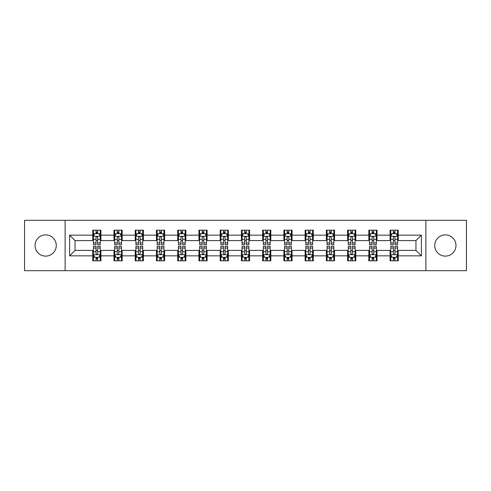 <?xml version="1.0" encoding="UTF-8"?>
<svg xmlns="http://www.w3.org/2000/svg" width="491" height="491" viewBox="0 0 491 491"><rect width="100%" height="100%" fill="white"/><g stroke="black" fill="none" stroke-linecap="round" stroke-linejoin="round"><path stroke-width="0.74" d="M445.349 234.882A10.618 10.618 0 0 0 434.731 245.5A10.618 10.618 0 0 0 445.349 256.118A10.618 10.618 0 0 0 455.967 245.5A10.618 10.618 0 0 0 445.349 234.882M45.651 234.882A10.618 10.618 0 0 0 35.033 245.5A10.618 10.618 0 0 0 45.651 256.118A10.618 10.618 0 0 0 56.269 245.5A10.618 10.618 0 0 0 45.651 234.882M425.881 270.688L466.45 270.688L466.45 220.312L425.881 220.312L425.881 270.688L65.119 270.688L65.119 220.312L24.55 220.312L24.55 270.688L65.119 270.688M425.881 220.312L65.119 220.312M398.244 235.152L398.244 230.187L390.075 230.187L390.075 235.152L377.008 235.152L377.008 230.187L368.839 230.187L368.839 235.152L355.772 235.152L355.772 230.187L347.603 230.187L347.603 235.152L334.531 235.152L334.531 230.187L326.368 230.187L326.368 235.152L313.295 235.152L313.295 230.187L305.126 230.187L305.126 235.152L292.059 235.152L292.059 230.187L283.89 230.187L283.89 235.152L270.823 235.152L270.823 230.187L262.654 230.187L262.654 235.152L249.581 235.152L249.581 230.187L241.419 230.187L241.419 235.152L228.346 235.152L228.346 230.187L220.177 230.187L220.177 235.152L207.11 235.152L207.11 230.187L198.941 230.187L198.941 235.152L185.874 235.152L185.874 230.187L177.705 230.187L177.705 235.152L164.632 235.152L164.632 230.187L156.469 230.187L156.469 235.152L143.397 235.152L143.397 230.187L135.228 230.187L135.228 235.152L122.161 235.152L122.161 230.187L113.992 230.187L113.992 235.152L100.925 235.152L100.925 230.187L92.756 230.187L92.756 235.152L69.612 235.152L69.612 255.848L75.055 250.404L92.756 250.404L92.756 260.813L100.925 260.813L100.925 250.404L113.992 250.404L113.992 260.813L122.161 260.813L122.161 250.404L135.228 250.404L135.228 260.813L143.397 260.813L143.397 250.404L156.469 250.404L156.469 260.813L164.632 260.813L164.632 250.404L177.705 250.404L177.705 260.813L185.874 260.813L185.874 250.404L198.941 250.404L198.941 260.813L207.11 260.813L207.11 250.404L220.177 250.404L220.177 260.813L228.346 260.813L228.346 250.404L241.419 250.404L241.419 260.813L249.581 260.813L249.581 250.404L262.654 250.404L262.654 260.813L270.823 260.813L270.823 250.404L283.89 250.404L283.89 260.813L292.059 260.813L292.059 250.404L305.126 250.404L305.126 260.813L313.295 260.813L313.295 250.404L326.368 250.404L326.368 260.813L334.531 260.813L334.531 250.404L347.603 250.404L347.603 260.813L355.772 260.813L355.772 250.404L368.839 250.404L368.839 260.813L377.008 260.813L377.008 250.404L390.075 250.404L390.075 260.813L398.244 260.813L398.244 250.404L415.945 250.404L415.945 240.596L398.244 240.596L398.244 235.152L421.388 235.152L421.388 255.848L398.244 255.848M390.075 255.848L377.008 255.848M368.839 255.848L355.772 255.848M347.603 255.848L334.531 255.848M326.368 255.848L313.295 255.848M305.126 255.848L292.059 255.848M283.89 255.848L270.823 255.848M262.654 255.848L249.581 255.848M241.419 255.848L228.346 255.848M220.177 255.848L207.11 255.848M198.941 255.848L185.874 255.848M177.705 255.848L164.632 255.848M156.469 255.848L143.397 255.848M135.228 255.848L122.161 255.848M113.992 255.848L100.925 255.848M92.756 255.848L69.612 255.848M390.075 235.152L390.075 240.596L377.008 240.596L377.008 235.152M368.839 235.152L368.839 240.596L355.772 240.596L355.772 235.152M347.603 235.152L347.603 240.596L334.531 240.596L334.531 235.152M326.368 235.152L326.368 240.596L313.295 240.596L313.295 235.152M305.126 235.152L305.126 240.596L292.059 240.596L292.059 235.152M283.89 235.152L283.89 240.596L270.823 240.596L270.823 235.152M262.654 235.152L262.654 240.596L249.581 240.596L249.581 235.152M241.419 235.152L241.419 240.596L228.346 240.596L228.346 235.152M220.177 235.152L220.177 240.596L207.11 240.596L207.11 235.152M198.941 235.152L198.941 240.596L185.874 240.596L185.874 235.152M177.705 235.152L177.705 240.596L164.632 240.596L164.632 235.152M156.469 235.152L156.469 240.596L143.397 240.596L143.397 235.152M135.228 235.152L135.228 240.596L122.161 240.596L122.161 235.152M113.992 235.152L113.992 240.596L100.925 240.596L100.925 235.152M92.756 235.152L92.756 240.596L75.055 240.596L69.612 235.152M75.055 240.596L75.055 250.404M421.388 255.848L415.945 250.404M415.945 240.596L421.388 235.152M92.756 233.587L93.437 233.587M96.021 233.587L97.654 233.587M100.244 233.587L100.925 233.587M92.756 240.461L93.437 240.461M96.021 240.461L97.654 240.461M100.244 240.461L100.925 240.461M92.756 250.539L93.437 250.539M96.021 250.539L97.654 250.539M100.244 250.539L100.925 250.539M92.756 257.413L93.437 257.413M96.021 257.413L97.654 257.413M100.244 257.413L100.925 257.413M113.992 250.539L114.673 250.539M117.257 250.539L118.896 250.539M121.48 250.539L122.161 250.539M113.992 257.413L114.673 257.413M117.257 257.413L118.896 257.413M121.48 257.413L122.161 257.413M113.992 233.587L114.673 233.587M117.257 233.587L118.896 233.587M121.48 233.587L122.161 233.587M113.992 240.461L114.673 240.461M117.257 240.461L118.896 240.461M121.48 240.461L122.161 240.461M135.228 250.539L135.909 250.539M138.499 250.539L140.131 250.539M142.715 250.539L143.397 250.539M135.228 257.413L135.909 257.413M138.499 257.413L140.131 257.413M142.715 257.413L143.397 257.413M135.228 233.587L135.909 233.587M138.499 233.587L140.131 233.587M142.715 233.587L143.397 233.587M135.228 240.461L135.909 240.461M138.499 240.461L140.131 240.461M142.715 240.461L143.397 240.461M156.469 250.539L157.145 250.539M159.735 250.539L161.367 250.539M163.951 250.539L164.632 250.539M156.469 257.413L157.145 257.413M159.735 257.413L161.367 257.413M163.951 257.413L164.632 257.413M156.469 233.587L157.145 233.587M159.735 233.587L161.367 233.587M163.951 233.587L164.632 233.587M156.469 240.461L157.145 240.461M159.735 240.461L161.367 240.461M163.951 240.461L164.632 240.461M177.705 250.539L178.386 250.539M180.97 250.539L182.603 250.539M185.193 250.539L185.874 250.539M177.705 257.413L178.386 257.413M180.97 257.413L182.603 257.413M185.193 257.413L185.874 257.413M177.705 233.587L178.386 233.587M180.97 233.587L182.603 233.587M185.193 233.587L185.874 233.587M177.705 240.461L178.386 240.461M180.97 240.461L182.603 240.461M185.193 240.461L185.874 240.461M198.941 250.539L199.622 250.539M202.206 250.539L203.845 250.539M206.429 250.539L207.11 250.539M198.941 257.413L199.622 257.413M202.206 257.413L203.845 257.413M206.429 257.413L207.11 257.413M198.941 233.587L199.622 233.587M202.206 233.587L203.845 233.587M206.429 233.587L207.11 233.587M198.941 240.461L199.622 240.461M202.206 240.461L203.845 240.461M206.429 240.461L207.11 240.461M220.177 250.539L220.858 250.539M223.448 250.539L225.081 250.539M227.664 250.539L228.346 250.539M220.177 257.413L220.858 257.413M223.448 257.413L225.081 257.413M227.664 257.413L228.346 257.413M220.177 233.587L220.858 233.587M223.448 233.587L225.081 233.587M227.664 233.587L228.346 233.587M220.177 240.461L220.858 240.461M223.448 240.461L225.081 240.461M227.664 240.461L228.346 240.461M241.419 250.539L242.094 250.539M244.684 250.539L246.316 250.539M248.906 250.539L249.581 250.539M241.419 257.413L242.094 257.413M244.684 257.413L246.316 257.413M248.906 257.413L249.581 257.413M241.419 233.587L242.094 233.587M244.684 233.587L246.316 233.587M248.906 233.587L249.581 233.587M241.419 240.461L242.094 240.461M244.684 240.461L246.316 240.461M248.906 240.461L249.581 240.461M262.654 250.539L263.336 250.539M265.919 250.539L267.552 250.539M270.142 250.539L270.823 250.539M262.654 257.413L263.336 257.413M265.919 257.413L267.552 257.413M270.142 257.413L270.823 257.413M262.654 233.587L263.336 233.587M265.919 233.587L267.552 233.587M270.142 233.587L270.823 233.587M262.654 240.461L263.336 240.461M265.919 240.461L267.552 240.461M270.142 240.461L270.823 240.461M283.89 250.539L284.571 250.539M287.155 250.539L288.794 250.539M291.378 250.539L292.059 250.539M283.89 257.413L284.571 257.413M287.155 257.413L288.794 257.413M291.378 257.413L292.059 257.413M283.89 233.587L284.571 233.587M287.155 233.587L288.794 233.587M291.378 233.587L292.059 233.587M283.89 240.461L284.571 240.461M287.155 240.461L288.794 240.461M291.378 240.461L292.059 240.461M305.126 250.539L305.807 250.539M308.397 250.539L310.03 250.539M312.614 250.539L313.295 250.539M305.126 257.413L305.807 257.413M308.397 257.413L310.03 257.413M312.614 257.413L313.295 257.413M305.126 233.587L305.807 233.587M308.397 233.587L310.03 233.587M312.614 233.587L313.295 233.587M305.126 240.461L305.807 240.461M308.397 240.461L310.03 240.461M312.614 240.461L313.295 240.461M326.368 250.539L327.049 250.539M329.633 250.539L331.265 250.539M333.855 250.539L334.531 250.539M326.368 257.413L327.049 257.413M329.633 257.413L331.265 257.413M333.855 257.413L334.531 257.413M326.368 233.587L327.049 233.587M329.633 233.587L331.265 233.587M333.855 233.587L334.531 233.587M326.368 240.461L327.049 240.461M329.633 240.461L331.265 240.461M333.855 240.461L334.531 240.461M347.603 250.539L348.285 250.539M350.869 250.539L352.501 250.539M355.091 250.539L355.772 250.539M347.603 257.413L348.285 257.413M350.869 257.413L352.501 257.413M355.091 257.413L355.772 257.413M347.603 233.587L348.285 233.587M350.869 233.587L352.501 233.587M355.091 233.587L355.772 233.587M347.603 240.461L348.285 240.461M350.869 240.461L352.501 240.461M355.091 240.461L355.772 240.461M368.839 250.539L369.52 250.539M372.104 250.539L373.743 250.539M376.327 250.539L377.008 250.539M368.839 257.413L369.52 257.413M372.104 257.413L373.743 257.413M376.327 257.413L377.008 257.413M368.839 233.587L369.52 233.587M372.104 233.587L373.743 233.587M376.327 233.587L377.008 233.587M368.839 240.461L369.52 240.461M372.104 240.461L373.743 240.461M376.327 240.461L377.008 240.461M390.075 250.539L390.756 250.539M393.346 250.539L394.979 250.539M397.563 250.539L398.244 250.539M390.075 257.413L390.756 257.413M393.346 257.413L394.979 257.413M397.563 257.413L398.244 257.413M390.075 233.587L390.756 233.587M393.346 233.587L394.979 233.587M397.563 233.587L398.244 233.587M390.075 240.461L390.756 240.461M393.346 240.461L394.979 240.461M397.563 240.461L398.244 240.461M97.654 231.955L96.021 231.955M100.244 242.977L97.654 242.977L97.654 244.684L100.244 244.684L100.244 236.38L98.881 233.655L94.794 233.655L93.437 236.38L93.437 244.684L96.021 244.684L96.021 242.977L93.437 242.977M93.437 236.38L93.437 230.187M100.244 236.38L100.244 230.187M96.021 233.655L96.021 230.187M97.654 230.187L97.654 233.655M97.654 242.977L97.654 237.399C97.114 236.349 96.567 236.349 96.021 237.399L96.021 242.977M96.021 259.045L97.654 259.045M93.437 248.023L96.021 248.023L96.021 246.316L93.437 246.316L93.437 254.62L94.794 257.345L98.881 257.345L100.244 254.62L100.244 246.316L97.654 246.316L97.654 248.023L100.244 248.023M100.244 254.62L100.244 260.813M93.437 254.62L93.437 260.813M97.654 257.345L97.654 260.813M96.021 260.813L96.021 257.345M96.021 248.023L96.021 253.601C96.567 254.651 97.108 254.651 97.654 253.601L97.654 248.023M118.896 231.955L117.257 231.955M121.48 242.977L118.896 242.977L118.896 244.684L121.48 244.684L121.48 236.38L120.117 233.655L116.036 233.655L114.673 236.38L114.673 244.684L117.257 244.684L117.257 242.977L114.673 242.977M114.673 236.38L114.673 230.187M121.48 236.38L121.48 230.187M117.257 233.655L117.257 230.187M118.896 230.187L118.896 233.655M118.896 242.977L118.896 237.399C118.349 236.349 117.803 236.349 117.257 237.399L117.257 242.977M140.131 231.955L138.499 231.955M142.715 242.977L140.131 242.977L140.131 244.684L142.715 244.684L142.715 236.38L141.353 233.655L137.271 233.655L135.909 236.38L135.909 244.684L138.499 244.684L138.499 242.977L135.909 242.977M135.909 236.38L135.909 230.187M142.715 236.38L142.715 230.187M138.499 233.655L138.499 230.187M140.131 230.187L140.131 233.655M140.131 242.977L140.131 237.399C139.585 236.349 139.039 236.349 138.499 237.399L138.499 242.977M117.257 259.045L118.896 259.045M114.673 248.023L117.257 248.023L117.257 246.316L114.673 246.316L114.673 254.62L116.036 257.345L120.117 257.345L121.48 254.62L121.48 246.316L118.896 246.316L118.896 248.023L121.48 248.023M121.48 254.62L121.48 260.813M114.673 254.62L114.673 260.813M118.896 257.345L118.896 260.813M117.257 260.813L117.257 257.345M117.257 248.023L117.257 253.601C117.803 254.651 118.349 254.651 118.896 253.601L118.896 248.023M138.499 259.045L140.131 259.045M135.909 248.023L138.499 248.023L138.499 246.316L135.909 246.316L135.909 254.62L137.271 257.345L141.353 257.345L142.715 254.62L142.715 246.316L140.131 246.316L140.131 248.023L142.715 248.023M142.715 254.62L142.715 260.813M135.909 254.62L135.909 260.813M140.131 257.345L140.131 260.813M138.499 260.813L138.499 257.345M138.499 248.023L138.499 253.601C139.039 254.651 139.585 254.651 140.131 253.601L140.131 248.023M161.367 231.955L159.735 231.955M163.951 242.977L161.367 242.977L161.367 244.684L163.951 244.684L163.951 236.38L162.595 233.655L158.507 233.655L157.145 236.38L157.145 244.684L159.735 244.684L159.735 242.977L157.145 242.977M157.145 236.38L157.145 230.187M163.951 236.38L163.951 230.187M159.735 233.655L159.735 230.187M161.367 230.187L161.367 233.655M161.367 242.977L161.367 237.399C160.821 236.349 160.281 236.349 159.735 237.399L159.735 242.977M182.603 231.955L180.97 231.955M185.193 242.977L182.603 242.977L182.603 244.684L185.193 244.684L185.193 236.38L183.83 233.655L179.749 233.655L178.386 236.38L178.386 244.684L180.97 244.684L180.97 242.977L178.386 242.977M178.386 236.38L178.386 230.187M185.193 236.38L185.193 230.187M180.97 233.655L180.97 230.187M182.603 230.187L182.603 233.655M182.603 242.977L182.603 237.399C182.063 236.349 181.517 236.349 180.97 237.399L180.97 242.977M203.845 231.955L202.206 231.955M206.429 242.977L203.845 242.977L203.845 244.684L206.429 244.684L206.429 236.38L205.066 233.655L200.985 233.655L199.622 236.38L199.622 244.684L202.206 244.684L202.206 242.977L199.622 242.977M199.622 236.38L199.622 230.187M206.429 236.38L206.429 230.187M202.206 233.655L202.206 230.187M203.845 230.187L203.845 233.655M203.845 242.977L203.845 237.399C203.299 236.349 202.752 236.349 202.206 237.399L202.206 242.977M159.735 259.045L161.367 259.045M157.145 248.023L159.735 248.023L159.735 246.316L157.145 246.316L157.145 254.62L158.507 257.345L162.595 257.345L163.951 254.62L163.951 246.316L161.367 246.316L161.367 248.023L163.951 248.023M163.951 254.62L163.951 260.813M157.145 254.62L157.145 260.813M161.367 257.345L161.367 260.813M159.735 260.813L159.735 257.345M159.735 248.023L159.735 253.601C160.275 254.651 160.821 254.651 161.367 253.601L161.367 248.023M180.97 259.045L182.603 259.045M178.386 248.023L180.97 248.023L180.97 246.316L178.386 246.316L178.386 254.62L179.749 257.345L183.83 257.345L185.193 254.62L185.193 246.316L182.603 246.316L182.603 248.023L185.193 248.023M185.193 254.62L185.193 260.813M178.386 254.62L178.386 260.813M182.603 257.345L182.603 260.813M180.97 260.813L180.97 257.345M180.97 248.023L180.97 253.601C181.517 254.651 182.057 254.651 182.603 253.601L182.603 248.023M202.206 259.045L203.845 259.045M199.622 248.023L202.206 248.023L202.206 246.316L199.622 246.316L199.622 254.62L200.985 257.345L205.066 257.345L206.429 254.62L206.429 246.316L203.845 246.316L203.845 248.023L206.429 248.023M206.429 254.62L206.429 260.813M199.622 254.62L199.622 260.813M203.845 257.345L203.845 260.813M202.206 260.813L202.206 257.345M202.206 248.023L202.206 253.601C202.752 254.651 203.299 254.651 203.845 253.601L203.845 248.023M225.081 231.955L223.448 231.955M227.664 242.977L225.081 242.977L225.081 244.684L227.664 244.684L227.664 236.38L226.302 233.655L222.22 233.655L220.858 236.38L220.858 244.684L223.448 244.684L223.448 242.977L220.858 242.977M220.858 236.38L220.858 230.187M227.664 236.38L227.664 230.187M223.448 233.655L223.448 230.187M225.081 230.187L225.081 233.655M225.081 242.977L225.081 237.399C224.534 236.349 223.988 236.349 223.448 237.399L223.448 242.977M223.448 259.045L225.081 259.045M220.858 248.023L223.448 248.023L223.448 246.316L220.858 246.316L220.858 254.62L222.22 257.345L226.302 257.345L227.664 254.62L227.664 246.316L225.081 246.316L225.081 248.023L227.664 248.023M227.664 254.62L227.664 260.813M220.858 254.62L220.858 260.813M225.081 257.345L225.081 260.813M223.448 260.813L223.448 257.345M223.448 248.023L223.448 253.601C223.988 254.651 224.534 254.651 225.081 253.601L225.081 248.023M246.316 231.955L244.684 231.955M248.906 242.977L246.316 242.977L246.316 244.684L248.906 244.684L248.906 236.38L247.544 233.655L243.456 233.655L242.094 236.38L242.094 244.684L244.684 244.684L244.684 242.977L242.094 242.977M242.094 236.38L242.094 230.187M248.906 236.38L248.906 230.187M244.684 233.655L244.684 230.187M246.316 230.187L246.316 233.655M246.316 242.977L246.316 237.399C245.77 236.349 245.23 236.349 244.684 237.399L244.684 242.977M244.684 259.045L246.316 259.045M242.094 248.023L244.684 248.023L244.684 246.316L242.094 246.316L242.094 254.62L243.456 257.345L247.544 257.345L248.906 254.62L248.906 246.316L246.316 246.316L246.316 248.023L248.906 248.023M248.906 254.62L248.906 260.813M242.094 254.62L242.094 260.813M246.316 257.345L246.316 260.813M244.684 260.813L244.684 257.345M244.684 248.023L244.684 253.601C245.23 254.651 245.77 254.651 246.316 253.601L246.316 248.023M267.552 231.955L265.919 231.955M270.142 242.977L267.552 242.977L267.552 244.684L270.142 244.684L270.142 236.38L268.78 233.655L264.698 233.655L263.336 236.38L263.336 244.684L265.919 244.684L265.919 242.977L263.336 242.977M263.336 236.38L263.336 230.187M270.142 236.38L270.142 230.187M265.919 233.655L265.919 230.187M267.552 230.187L267.552 233.655M267.552 242.977L267.552 237.399C267.012 236.349 266.466 236.349 265.919 237.399L265.919 242.977M265.919 259.045L267.552 259.045M263.336 248.023L265.919 248.023L265.919 246.316L263.336 246.316L263.336 254.62L264.698 257.345L268.78 257.345L270.142 254.62L270.142 246.316L267.552 246.316L267.552 248.023L270.142 248.023M270.142 254.62L270.142 260.813M263.336 254.62L263.336 260.813M267.552 257.345L267.552 260.813M265.919 260.813L265.919 257.345M265.919 248.023L265.919 253.601C266.466 254.651 267.012 254.651 267.552 253.601L267.552 248.023M288.794 231.955L287.155 231.955M291.378 242.977L288.794 242.977L288.794 244.684L291.378 244.684L291.378 236.38L290.015 233.655L285.934 233.655L284.571 236.38L284.571 244.684L287.155 244.684L287.155 242.977L284.571 242.977M284.571 236.38L284.571 230.187M291.378 236.38L291.378 230.187M287.155 233.655L287.155 230.187M288.794 230.187L288.794 233.655M288.794 242.977L288.794 237.399C288.248 236.349 287.701 236.349 287.155 237.399L287.155 242.977M287.155 259.045L288.794 259.045M284.571 248.023L287.155 248.023L287.155 246.316L284.571 246.316L284.571 254.62L285.934 257.345L290.015 257.345L291.378 254.62L291.378 246.316L288.794 246.316L288.794 248.023L291.378 248.023M291.378 254.62L291.378 260.813M284.571 254.62L284.571 260.813M288.794 257.345L288.794 260.813M287.155 260.813L287.155 257.345M287.155 248.023L287.155 253.601C287.701 254.651 288.248 254.651 288.794 253.601L288.794 248.023M310.03 231.955L308.397 231.955M312.614 242.977L310.03 242.977L310.03 244.684L312.614 244.684L312.614 236.38L311.251 233.655L307.17 233.655L305.807 236.38L305.807 244.684L308.397 244.684L308.397 242.977L305.807 242.977M305.807 236.38L305.807 230.187M312.614 236.38L312.614 230.187M308.397 233.655L308.397 230.187M310.03 230.187L310.03 233.655M310.03 242.977L310.03 237.399C309.483 236.349 308.943 236.349 308.397 237.399L308.397 242.977M308.397 259.045L310.03 259.045M305.807 248.023L308.397 248.023L308.397 246.316L305.807 246.316L305.807 254.62L307.17 257.345L311.251 257.345L312.614 254.62L312.614 246.316L310.03 246.316L310.03 248.023L312.614 248.023M312.614 254.62L312.614 260.813M305.807 254.62L305.807 260.813M310.03 257.345L310.03 260.813M308.397 260.813L308.397 257.345M308.397 248.023L308.397 253.601C308.937 254.651 309.483 254.651 310.03 253.601L310.03 248.023M331.265 231.955L329.633 231.955M333.855 242.977L331.265 242.977L331.265 244.684L333.855 244.684L333.855 236.38L332.493 233.655L328.405 233.655L327.049 236.38L327.049 244.684L329.633 244.684L329.633 242.977L327.049 242.977M327.049 236.38L327.049 230.187M333.855 236.38L333.855 230.187M329.633 233.655L329.633 230.187M331.265 230.187L331.265 233.655M331.265 242.977L331.265 237.399C330.725 236.349 330.179 236.349 329.633 237.399L329.633 242.977M329.633 259.045L331.265 259.045M327.049 248.023L329.633 248.023L329.633 246.316L327.049 246.316L327.049 254.62L328.405 257.345L332.493 257.345L333.855 254.62L333.855 246.316L331.265 246.316L331.265 248.023L333.855 248.023M333.855 254.62L333.855 260.813M327.049 254.62L327.049 260.813M331.265 257.345L331.265 260.813M329.633 260.813L329.633 257.345M329.633 248.023L329.633 253.601C330.179 254.651 330.719 254.651 331.265 253.601L331.265 248.023M352.501 231.955L350.869 231.955M355.091 242.977L352.501 242.977L352.501 244.684L355.091 244.684L355.091 236.38L353.729 233.655L349.647 233.655L348.285 236.38L348.285 244.684L350.869 244.684L350.869 242.977L348.285 242.977M348.285 236.38L348.285 230.187M355.091 236.38L355.091 230.187M350.869 233.655L350.869 230.187M352.501 230.187L352.501 233.655M352.501 242.977L352.501 237.399C351.961 236.349 351.415 236.349 350.869 237.399L350.869 242.977M350.869 259.045L352.501 259.045M348.285 248.023L350.869 248.023L350.869 246.316L348.285 246.316L348.285 254.62L349.647 257.345L353.729 257.345L355.091 254.62L355.091 246.316L352.501 246.316L352.501 248.023L355.091 248.023M355.091 254.62L355.091 260.813M348.285 254.62L348.285 260.813M352.501 257.345L352.501 260.813M350.869 260.813L350.869 257.345M350.869 248.023L350.869 253.601C351.415 254.651 351.961 254.651 352.501 253.601L352.501 248.023M373.743 231.955L372.104 231.955M376.327 242.977L373.743 242.977L373.743 244.684L376.327 244.684L376.327 236.38L374.964 233.655L370.883 233.655L369.52 236.38L369.52 244.684L372.104 244.684L372.104 242.977L369.52 242.977M369.52 236.38L369.52 230.187M376.327 236.38L376.327 230.187M372.104 233.655L372.104 230.187M373.743 230.187L373.743 233.655M373.743 242.977L373.743 237.399C373.197 236.349 372.651 236.349 372.104 237.399L372.104 242.977M372.104 259.045L373.743 259.045M369.52 248.023L372.104 248.023L372.104 246.316L369.52 246.316L369.52 254.62L370.883 257.345L374.964 257.345L376.327 254.62L376.327 246.316L373.743 246.316L373.743 248.023L376.327 248.023M376.327 254.62L376.327 260.813M369.52 254.62L369.52 260.813M373.743 257.345L373.743 260.813M372.104 260.813L372.104 257.345M372.104 248.023L372.104 253.601C372.651 254.651 373.197 254.651 373.743 253.601L373.743 248.023M394.979 231.955L393.346 231.955M397.563 242.977L394.979 242.977L394.979 244.684L397.563 244.684L397.563 236.38L396.206 233.655L392.119 233.655L390.756 236.38L390.756 244.684L393.346 244.684L393.346 242.977L390.756 242.977M390.756 236.38L390.756 230.187M397.563 236.38L397.563 230.187M393.346 233.655L393.346 230.187M394.979 230.187L394.979 233.655M394.979 242.977L394.979 237.399C394.433 236.349 393.892 236.349 393.346 237.399L393.346 242.977M393.346 259.045L394.979 259.045M390.756 248.023L393.346 248.023L393.346 246.316L390.756 246.316L390.756 254.62L392.119 257.345L396.206 257.345L397.563 254.62L397.563 246.316L394.979 246.316L394.979 248.023L397.563 248.023M397.563 254.62L397.563 260.813M390.756 254.62L390.756 260.813M394.979 257.345L394.979 260.813M393.346 260.813L393.346 257.345M393.346 248.023L393.346 253.601C393.886 254.651 394.433 254.651 394.979 253.601L394.979 248.023M100.207 236.312L93.468 236.312M93.437 233.82L94.714 233.82M98.961 233.82L100.244 233.82M96.021 239.326L93.437 239.326M100.244 239.326L97.654 239.326M97.654 232.82L96.021 232.82M93.468 254.688L100.207 254.688M100.244 257.18L98.961 257.18M94.714 257.18L93.437 257.18M97.654 251.674L100.244 251.674M93.437 251.674L96.021 251.674M96.021 258.18L97.654 258.18M121.443 236.312L114.704 236.312M114.673 233.82L115.95 233.82M120.197 233.82L121.48 233.82M117.257 239.326L114.673 239.326M121.48 239.326L118.896 239.326M118.896 232.82L117.257 232.82M142.685 236.312L135.946 236.312M135.909 233.82L137.192 233.82M141.439 233.82L142.715 233.82M138.499 239.326L135.909 239.326M142.715 239.326L140.131 239.326M140.131 232.82L138.499 232.82M114.704 254.688L121.443 254.688M121.48 257.18L120.197 257.18M115.95 257.18L114.673 257.18M118.896 251.674L121.48 251.674M114.673 251.674L117.257 251.674M117.257 258.18L118.896 258.18M135.946 254.688L142.685 254.688M142.715 257.18L141.439 257.18M137.192 257.18L135.909 257.18M140.131 251.674L142.715 251.674M135.909 251.674L138.499 251.674M138.499 258.18L140.131 258.18M163.92 236.312L157.181 236.312M157.145 233.82L158.427 233.82M162.674 233.82L163.951 233.82M159.735 239.326L157.145 239.326M163.951 239.326L161.367 239.326M161.367 232.82L159.735 232.82M185.156 236.312L178.417 236.312M178.386 233.82L179.663 233.82M183.91 233.82L185.193 233.82M180.97 239.326L178.386 239.326M185.193 239.326L182.603 239.326M182.603 232.82L180.97 232.82M206.392 236.312L199.653 236.312M199.622 233.82L200.899 233.82M205.152 233.82L206.429 233.82M202.206 239.326L199.622 239.326M206.429 239.326L203.845 239.326M203.845 232.82L202.206 232.82M157.181 254.688L163.92 254.688M163.951 257.18L162.674 257.18M158.427 257.18L157.145 257.18M161.367 251.674L163.951 251.674M157.145 251.674L159.735 251.674M159.735 258.18L161.367 258.18M178.417 254.688L185.156 254.688M185.193 257.18L183.91 257.18M179.663 257.18L178.386 257.18M182.603 251.674L185.193 251.674M178.386 251.674L180.97 251.674M180.97 258.18L182.603 258.18M199.653 254.688L206.392 254.688M206.429 257.18L205.152 257.18M200.899 257.18L199.622 257.18M203.845 251.674L206.429 251.674M199.622 251.674L202.206 251.674M202.206 258.18L203.845 258.18M227.634 236.312L220.895 236.312M220.858 233.82L222.141 233.82M226.388 233.82L227.664 233.82M223.448 239.326L220.858 239.326M227.664 239.326L225.081 239.326M225.081 232.82L223.448 232.82M220.895 254.688L227.634 254.688M227.664 257.18L226.388 257.18M222.141 257.18L220.858 257.18M225.081 251.674L227.664 251.674M220.858 251.674L223.448 251.674M223.448 258.18L225.081 258.18M248.869 236.312L242.131 236.312M242.094 233.82L243.376 233.82M247.624 233.82L248.906 233.82M244.684 239.326L242.094 239.326M248.906 239.326L246.316 239.326M246.316 232.82L244.684 232.82M242.131 254.688L248.869 254.688M248.906 257.18L247.624 257.18M243.376 257.18L242.094 257.18M246.316 251.674L248.906 251.674M242.094 251.674L244.684 251.674M244.684 258.18L246.316 258.18M270.105 236.312L263.366 236.312M263.336 233.82L264.612 233.82M268.859 233.82L270.142 233.82M265.919 239.326L263.336 239.326M270.142 239.326L267.552 239.326M267.552 232.82L265.919 232.82M263.366 254.688L270.105 254.688M270.142 257.18L268.859 257.18M264.612 257.18L263.336 257.18M267.552 251.674L270.142 251.674M263.336 251.674L265.919 251.674M265.919 258.18L267.552 258.18M291.347 236.312L284.608 236.312M284.571 233.82L285.848 233.82M290.101 233.82L291.378 233.82M287.155 239.326L284.571 239.326M291.378 239.326L288.794 239.326M288.794 232.82L287.155 232.82M284.608 254.688L291.347 254.688M291.378 257.18L290.101 257.18M285.848 257.18L284.571 257.18M288.794 251.674L291.378 251.674M284.571 251.674L287.155 251.674M287.155 258.18L288.794 258.18M312.583 236.312L305.844 236.312M305.807 233.82L307.09 233.82M311.337 233.82L312.614 233.82M308.397 239.326L305.807 239.326M312.614 239.326L310.03 239.326M310.03 232.82L308.397 232.82M305.844 254.688L312.583 254.688M312.614 257.18L311.337 257.18M307.09 257.18L305.807 257.18M310.03 251.674L312.614 251.674M305.807 251.674L308.397 251.674M308.397 258.18L310.03 258.18M333.819 236.312L327.08 236.312M327.049 233.82L328.326 233.82M332.573 233.82L333.855 233.82M329.633 239.326L327.049 239.326M333.855 239.326L331.265 239.326M331.265 232.82L329.633 232.82M327.08 254.688L333.819 254.688M333.855 257.18L332.573 257.18M328.326 257.18L327.049 257.18M331.265 251.674L333.855 251.674M327.049 251.674L329.633 251.674M329.633 258.18L331.265 258.18M355.054 236.312L348.315 236.312M348.285 233.82L349.561 233.82M353.808 233.82L355.091 233.82M350.869 239.326L348.285 239.326M355.091 239.326L352.501 239.326M352.501 232.82L350.869 232.82M348.315 254.688L355.054 254.688M355.091 257.18L353.808 257.18M349.561 257.18L348.285 257.18M352.501 251.674L355.091 251.674M348.285 251.674L350.869 251.674M350.869 258.18L352.501 258.18M376.296 236.312L369.557 236.312M369.52 233.82L370.803 233.82M375.05 233.82L376.327 233.82M372.104 239.326L369.52 239.326M376.327 239.326L373.743 239.326M373.743 232.82L372.104 232.82M369.557 254.688L376.296 254.688M376.327 257.18L375.05 257.18M370.803 257.18L369.52 257.18M373.743 251.674L376.327 251.674M369.52 251.674L372.104 251.674M372.104 258.18L373.743 258.18M397.532 236.312L390.793 236.312M390.756 233.82L392.039 233.82M396.286 233.82L397.563 233.82M393.346 239.326L390.756 239.326M397.563 239.326L394.979 239.326M394.979 232.82L393.346 232.82M390.793 254.688L397.532 254.688M397.563 257.18L396.286 257.18M392.039 257.18L390.756 257.18M394.979 251.674L397.563 251.674M390.756 251.674L393.346 251.674M393.346 258.18L394.979 258.18"/></g></svg>

